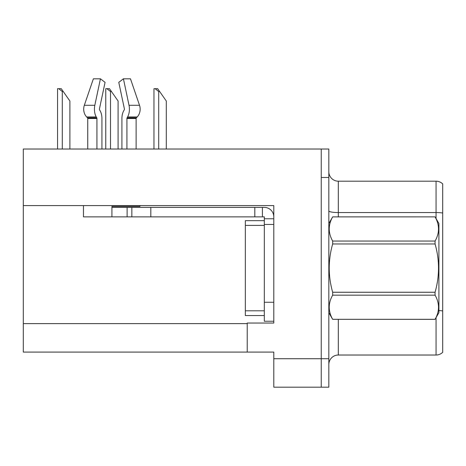 <?xml version="1.0" encoding="UTF-8"?>
<svg xmlns="http://www.w3.org/2000/svg" width="466" height="466" viewBox="0 0 466 466"><rect width="100%" height="100%" fill="white"/><g stroke="black" fill="none" stroke-linecap="round" stroke-linejoin="round"><path stroke-width="0.7" d="M273.804 224.461L273.804 302.265L264.309 302.265L264.309 321.243L273.804 321.243L273.804 302.265L273.804 323.049L247.23 323.049L247.23 352.08L23.3 352.08L23.3 205.576L273.804 205.576L273.804 224.461L264.309 224.461L264.309 216.871L254.82 216.871L254.82 207.382L264.309 207.382A9.489 9.489 0 0 1 273.798 216.876M247.23 352.08L273.804 352.08L273.804 387.194L321.243 387.194L321.243 358.727L321.243 387.194L328.833 387.194L328.833 358.727L321.243 358.727L321.243 149.027L23.3 149.027L23.3 205.576M328.833 364.511A9.489 9.489 0 0 1 338.322 355.022L436.06 355.022L436.06 317.637M321.243 149.027L328.833 149.027L328.833 177.494L321.243 177.494L321.243 358.727L273.804 358.727M442.7 183.907A9.489 9.489 0 0 0 436.06 181.192A9.489 9.489 0 0 1 442.7 183.907L442.7 352.313A9.489 9.489 0 0 1 436.06 355.022M328.833 177.494L328.833 358.727M442.7 213.026A9.489 1.648 180 0 0 436.06 212.554L436.06 181.192L338.322 181.192A9.489 9.489 0 0 1 328.833 171.704A9.489 9.489 0 0 0 338.322 181.192L338.322 216.871M99.596 109.877A0.949 0.501 -90 0 1 99.462 108.817A0.949 0.501 -90 0 0 99.596 109.877L100.103 110.739A10.438 5.499 90 0 1 101.926 118.51L101.926 149.027M136.119 149.027L136.119 118.51A0.949 0.804 -90 0 1 136.387 117.805L137.202 116.943A10.438 8.871 90 0 0 139.515 105.281L130.474 78.806L139.515 105.281L130.474 78.806L123.42 78.806L118.783 82.348L124.381 108.817A0.949 0.501 90 0 1 124.253 109.877L123.746 110.739A10.438 5.499 -90 0 0 121.923 118.51L121.923 149.027M139.957 205.576L139.957 206.432L111.922 206.432L111.922 207.382L131.849 207.382L131.849 216.871L83.461 216.871L83.461 205.576M126.921 149.027L126.921 118.51A0.949 0.501 90 0 1 127.084 117.805L127.591 116.943A10.438 5.499 -90 0 0 129.024 105.281L123.42 78.806M99.462 108.817L105.066 82.348L100.429 78.806L94.825 105.281A10.438 5.499 90 0 0 96.258 116.943L96.765 117.805A0.949 0.501 -90 0 1 96.928 118.51L96.928 149.027M87.73 149.027L87.73 118.51A0.949 0.804 90 0 0 87.462 117.805L86.641 116.943A10.438 8.871 -90 0 1 84.334 105.281L93.375 78.806L100.429 78.806M124.253 109.877A0.949 0.501 90 0 0 124.381 108.817M131.849 207.382L254.82 207.382M131.849 216.871L254.82 216.871M264.309 321.243L273.804 321.243M262.41 216.871L262.41 207.382M273.804 218.77L264.309 218.77M264.309 302.265L264.315 220.663L245.337 220.663L245.337 315.552L264.309 315.552M328.833 223.511L332.672 216.871L435.069 216.871L438.902 223.511L438.902 312.703L435.069 319.321C439.665 311.3 439.665 303.25 435.069 295.17L332.672 295.17C328.076 303.185 328.076 311.236 332.672 319.321L435.069 319.35M435.069 216.871L332.672 216.894C328.076 224.915 328.076 232.965 332.672 241.05L332.672 243.957C328.076 260.016 328.076 276.117 332.672 292.258L332.672 295.17M332.672 241.05L435.069 241.05C439.665 233.029 439.665 224.979 435.069 216.894M435.069 241.05L435.069 243.957L332.672 243.957M332.672 292.258L435.069 292.258C439.665 276.117 439.665 260.016 435.069 243.957M435.069 292.258L435.069 295.17M328.833 312.703L332.672 319.35M332.672 319.321L435.069 319.321M159.652 91.522L158.702 91.522L155.114 88.68L157.659 88.68L166.292 101.011L166.292 149.027M153.961 149.027L153.961 88.68L155.114 88.68M111.45 91.522L110.5 91.522L106.912 88.68L109.458 88.68L118.09 101.011L118.09 149.027M105.759 149.027L105.759 88.68L106.912 88.68M63.248 91.522L62.298 91.522L58.71 88.68L61.25 88.68L69.888 101.011L69.888 149.027M57.557 149.027L57.557 88.68L58.71 88.68M23.3 323.62L247.23 323.62M338.322 319.35L338.322 355.022M436.06 218.583L436.06 212.554L338.322 212.554A9.489 1.648 -0 0 1 328.833 210.906M442.7 310.95A9.489 1.648 180 0 0 438.902 310.554M111.922 216.871L111.922 207.382M136.119 118.51L126.921 118.51M96.928 118.51L87.73 118.51M94.825 105.281L84.334 105.281M139.515 105.281L129.024 105.281M96.258 116.943L86.641 116.943M137.202 116.943L127.591 116.943M96.765 117.805L87.462 117.805M136.387 117.805L127.084 117.805M150.827 216.871L150.827 207.382M127.107 216.871L127.107 207.382M245.337 310.805L264.309 310.805M245.337 225.41L264.309 225.41M158.702 149.027L158.702 91.522M110.5 149.027L110.5 91.522M62.298 149.027L62.298 91.522"/></g></svg>
